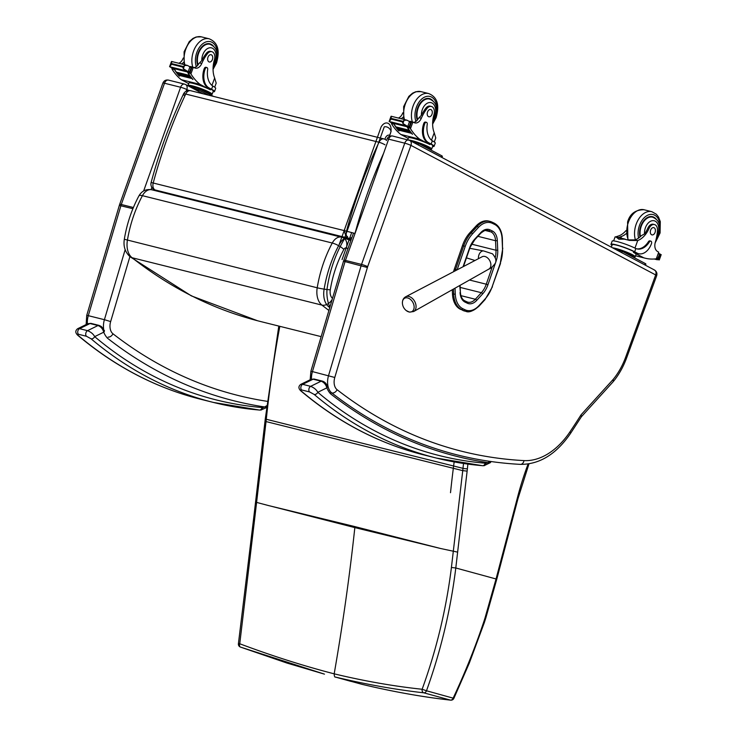 <?xml version="1.0" encoding="UTF-8"?>
<svg xmlns="http://www.w3.org/2000/svg" width="737" height="737" viewBox="0 0 737 737"><rect width="100%" height="100%" fill="white"/><g stroke="black" fill="none" stroke-linecap="round" stroke-linejoin="round"><path stroke-width="1.11" d="M362.171 684.369C393.484 691.803 422.983 697.064 450.675 700.15L450.675 700.15A3.123 2.257 96.6 0 1 450.454 700.113C422.117 696.907 392.674 691.656 362.134 684.36L362.208 684.378M362.143 684.369L335.455 677.073C365.976 684.369 395.41 689.611 423.775 692.817A3.123 2.266 96.5 0 1 422.135 689.261C436.507 649.693 446.263 609.094 451.413 567.472L462.744 470.639A124.94 81.973 104 0 0 462.993 468.345A778.806 510.953 -76 0 1 463.518 463.481M354.948 526.623L269.18 505.72L354.838 527.6A124.949 81.973 104 0 0 354.948 526.623L440.606 548.503L354.838 527.6C349.67 575.717 342.779 624.46 334.183 673.839C334.285 676.262 334.699 677.34 335.455 677.073L351.134 681.43M253.703 517.945L238.401 643.806L239.737 643.76C271.971 655.856 303.451 665.88 334.183 673.839C364.548 681.126 393.862 686.267 422.135 689.261L426.493 690.772A3.123 2.358 105.3 0 1 423.775 692.817L450.454 700.113A3.123 2.358 -74.7 0 0 453.181 698.068C464.78 673.388 474.932 648.127 483.629 622.286A122.167 92.659 107.9 0 0 485.158 617.514L496.047 578.969L455.798 567.978C450.611 609.941 440.846 650.872 426.493 690.772L453.872 698.354L469.276 663.18L484.347 622.553L483.629 622.286M240.52 647.104L324.455 674.143L287.089 663.097L240.428 647.068A3.123 1.796 110.3 0 0 240.52 647.104M254.726 518.406L266.039 421.573L265.025 421.113L253.703 517.954L254.726 518.406L239.737 643.76A3.123 1.796 110.3 0 0 240.419 647.068A3.123 1.796 110.3 0 0 240.428 647.077M332.488 298.384A9.47 6.218 -76 0 1 330.277 289.816A9.369 0.912 -170.9 0 1 317.205 287.789L124.323 239.267C123.199 246.416 125.143 252.266 130.145 256.798A9.369 6.78 128.3 0 1 130.136 256.798A9.369 6.78 128.3 0 0 132.08 257.738A18.84 12.363 -76 0 1 127.372 240.437C130.034 224.444 135.055 209.52 142.416 195.674A9.369 2.543 -151.8 0 0 138.915 195.904A9.369 2.543 -151.8 0 0 138.906 195.904C131.748 209.345 126.884 223.799 124.323 239.267M138.915 195.904C141.799 190.911 146.073 188.865 151.748 189.778A12.455 8.171 -76 0 0 142.416 195.674L332.258 243.026A9.369 2.543 28.2 0 1 343.866 249.401A3.086 2.027 -76 0 1 346.335 247.991A9.369 7.048 -69 0 0 342.834 237.535A9.369 7.048 -69 0 0 342.816 237.526L350.84 240.584M455.604 269.355L457.087 269.862L455.604 269.355A28.494 18.692 104 0 0 455.098 270.903M460.367 309.245L463.886 310.645L460.367 309.245A22.257 14.602 -76 0 1 452.472 293.989L455.3 294.21L455.033 288.176M462.486 245.559L454.37 269.033L455.604 269.346L463.72 245.863L462.486 245.559A28.503 18.701 -76 0 1 470.022 232.56L471.265 232.864A1.124 0.544 42.7 0 1 472.463 233.905L478.387 227.475A21.124 13.856 -76 0 1 492.307 223.311L494.582 224.407A21.124 13.856 -76 0 1 502.081 238.88L502.505 248.387A27.37 17.955 -76 0 1 500.285 263.22L492.196 286.638A27.37 17.955 -76 0 1 484.992 299.084L479.022 305.588A21.124 13.856 -76 0 1 465.075 309.789L462.79 308.702A21.133 13.865 -76 0 1 455.3 294.21M453.541 271.723A28.494 18.692 -76 0 1 454.37 269.033M492.076 222.159L494.131 223.145A1.124 0.838 115.6 0 1 494.251 223.182L491.966 222.095A1.124 0.838 115.6 0 0 491.846 222.049A22.248 14.602 104 0 0 490.004 221.386A22.248 14.602 104 0 0 477.189 226.434L475.955 226.13L470.022 232.56M452.288 289.733L452.472 293.989M475.955 226.13A22.248 14.602 -76 0 1 488.769 221.082L491.966 222.095A1.124 0.838 115.6 0 1 492.307 223.311M465.075 309.789A1.124 0.838 115.6 0 1 463.886 310.645A22.248 14.602 104 0 0 465.729 311.309L464.494 311.005A22.248 14.602 -76 0 1 462.652 310.332M653.876 269.779C655.875 270.571 656.483 272.294 655.681 274.938L625.695 357.086A57.845 37.956 -76 0 1 613.184 379.398L581.097 414.765A622.82 408.639 -76 0 1 569.996 431.799A76.593 50.254 -76 0 1 523.989 460.597A746.609 489.856 -76 0 1 337.095 389.698A10.991 7.213 -76 0 1 334.791 377.482L367.394 267.513A10.991 7.213 -76 0 1 367.671 266.656L410.942 145.364A4.625 3.445 -62.1 0 0 409.717 140.435L654.493 270.018C656.63 271.4 657.358 273.316 656.658 275.758L626.653 357.823C623.336 366.851 618.887 374.755 613.313 381.563L581.401 416.737M581.097 414.765L581.355 416.783M613.184 379.398L613.313 381.563M383.581 153.379A352.452 231.243 -76 0 0 354.994 233.472L346.491 231.169A6.246 4.1 104 0 0 348.297 238.152A6.246 4.652 -62.1 0 0 351.982 237.369M384.493 139.146A6.246 4.1 104 0 0 383.876 138.906A6.246 4.1 104 0 0 379.002 142.259A358.698 235.343 104 0 0 346.491 231.169L151.122 182.5A6.246 6.246 0 0 0 154.236 189.639A6.246 4.652 -62.1 0 0 155.028 189.943A6.246 4.1 -76 0 1 153.222 182.96A358.698 235.343 -76 0 1 185.733 94.041A6.246 4.1 -76 0 1 190.607 90.688A6.246 6.246 0 0 0 183.449 94.087L183.449 94.087A6.246 1.363 25.3 0 1 185.733 94.041L379.002 142.259A6.246 1.363 25.3 0 1 384.972 144.793M184.526 95.607A6.246 1.363 25.3 0 1 183.449 94.087C170.183 122.25 159.404 151.721 151.122 182.5M434.277 141.974L435.76 137.92L434.222 132.789A21.778 14.289 -76 0 1 433.973 114.659A6.882 4.514 -76 0 0 431.375 106.45A6.882 4.514 -76 0 0 426.732 108.864L425.544 108.569A6.882 4.514 -76 0 1 430.187 106.156L431.375 106.45M434.084 146.322L435.263 143.107A14.169 1.714 -159.9 0 0 432.932 141.154L432.343 140.795A17.706 11.617 104 0 1 427.239 124.267A1.962 1.29 104 0 0 426.419 122.324A1.962 1.29 104 0 0 424.779 123.613A15.33 10.06 104 0 0 428.593 142.692L431.154 144.037A14.169 1.714 20.1 0 1 434.084 146.322A14.169 1.714 20.1 0 1 432.61 146.543M407.699 139.79L408.418 137.828A12.861 1.557 -159.9 0 1 416.718 139.321A12.861 1.557 -159.9 0 1 429.901 144.59L419.629 139.155A66.404 43.575 -76 0 1 410.481 128.671L408.98 126.359M407.432 126.58A1.474 0.967 104 0 0 407.616 127.529A66.404 43.575 104 0 0 412.536 134.263L412.361 134.07M403.922 125.161L390.739 121.872L390.932 122.425L404.106 125.714L403.922 125.161A2.46 1.612 104 0 0 404.189 125.272L409.21 126.589A5.26 3.455 104 0 1 409.68 127.086L406.713 126.34A5.26 3.455 104 0 1 406.971 126.736A66.404 43.575 104 0 0 412.315 134.208M406.971 126.736L393.705 123.429A66.404 43.575 104 0 0 395.916 126.939M398.293 130.034A66.404 43.575 104 0 0 399.049 130.9L398.883 130.707M393.724 123.466A1.474 0.967 104 0 0 393.908 124.102A66.404 43.575 104 0 0 395.861 127.114M396.257 127.667A66.404 43.575 104 0 0 396.746 128.321M397.151 128.846A66.404 43.575 104 0 0 397.648 129.463M398.072 129.979A66.404 43.575 104 0 0 398.828 130.845M393.908 124.102L391.467 123.494L391.651 123.973A66.404 43.575 104 0 0 400.799 134.456L408.215 138.381M419.629 139.155L400.799 134.456M409.109 130.191L409.523 130.781A66.404 43.575 104 0 1 409.109 130.191L395.935 126.902L396.349 127.501M409.975 131.398L410.408 131.969A66.404 43.575 104 0 1 409.975 131.398L397.234 128.68M410.877 132.559L411.32 133.093A66.404 43.575 104 0 1 410.877 132.559L398.146 129.813M426.732 108.864A34.436 22.589 -76 0 0 421.343 118.242A8.033 5.27 -76 0 1 414.903 122.913A8.033 5.27 -76 0 1 414.397 122.738A44.266 29.047 -76 0 1 412.904 122.038L410.15 121.319A1.474 0.967 104 0 0 409.394 121.559M412.849 122.01L410.334 122.637M412.48 121.918L410.288 121.375A1.474 0.967 104 0 0 410.15 121.319M406.686 125.834L402.918 123.494L402.328 121.863L391.163 119.072L389.191 121.467M391.052 116.308L389.145 121.513L390.739 121.909M390.988 116.557L391.163 119.072M402.328 121.863L404.106 120.26L406.935 120.177L410.804 122.241A5.26 3.455 104 0 0 410.868 122.259A5.26 3.455 104 0 0 411.421 122.324L410.279 122.038M428.593 142.692L430.196 143.798A12.861 1.557 20.1 0 1 432.849 145.871L431.679 149.086A12.861 1.557 -159.9 0 0 429.017 147.013A12.861 1.557 -159.9 0 0 412.02 140.656A12.861 1.557 -159.9 0 0 408.685 140.03A4.689 3.077 104 0 0 404.751 143.171L361.535 264.426A15.615 10.244 104 0 0 361.139 265.633L328.545 375.612A15.615 10.244 104 0 0 331.816 392.95A751.224 492.887 104 0 0 457.852 455.051C478.285 460.146 499.124 463.251 520.359 464.365C539.493 464.503 556.195 454.232 570.456 433.531L581.438 416.681M427.635 142.453A15.33 10.06 -76 0 1 423.821 123.374A1.962 1.29 -76 0 1 425.452 122.084L426.419 122.324M413.549 122.36A8.033 5.27 104 0 0 418.376 118.436L421.38 115.304A34.436 22.589 -76 0 1 425.544 108.569M390.868 122.388L390.472 122.296A5.26 3.455 104 0 0 390.002 121.798L389.357 121.393M409.477 121.614L407.957 126.036M422.891 145.797L421.536 145.078M429.321 149.196L422.983 145.567M429.505 149.298A10.898 1.317 -159.9 0 0 429.514 149.279A10.898 1.317 -159.9 0 0 420.901 144.738M429.514 149.279L429.837 148.413A10.898 1.317 -159.9 0 0 424.226 145.078A10.898 1.317 -159.9 0 0 413.181 141.264A10.898 1.317 -159.9 0 0 410.297 140.739M405.184 125.52L405.765 125.659M409.68 127.086L411.421 122.324M402.853 112.779A34.436 22.589 104 0 0 402.513 113.544A8.033 5.27 104 0 1 398.367 118.04M400.928 118.685A8.033 5.27 104 0 0 403.213 117.091M392.443 122.231L391.467 123.494L391.716 122.664M429.551 149.187A12.861 1.557 -159.9 0 0 431.679 149.086M441.933 157.488L442.403 156.281L441.758 155.783L418.736 143.595L411.135 141.182M441.979 157.451L416.129 143.826M427.948 98.389A14.058 9.222 -76 0 1 428.667 98.832M433.034 100.978A14.058 9.222 104 0 0 429.422 98.565A14.058 9.222 104 0 0 419.086 104.857A14.058 9.222 104 0 0 417.243 120.14M427.552 111.969A3.749 2.46 104 0 0 428.851 116.778A3.749 2.46 104 0 0 432.149 113.738A3.749 2.46 104 0 0 430.666 109.5A3.749 2.46 104 0 0 427.552 111.969M214.707 87.206L216.19 83.143L214.651 78.021A21.778 14.289 -76 0 1 214.403 59.89A6.882 4.514 -76 0 0 211.814 51.673A6.882 4.514 -76 0 0 207.161 54.087L205.973 53.792A6.882 4.514 -76 0 1 210.616 51.378L211.814 51.673M214.513 91.545L215.692 88.329A14.169 1.714 -159.9 0 0 213.362 86.386L212.772 86.017A17.706 11.617 104 0 1 207.677 69.49A1.962 1.29 104 0 0 206.848 67.546A1.962 1.29 104 0 0 205.218 68.836A15.33 10.06 104 0 0 209.022 87.915L211.583 89.269A14.169 1.714 20.1 0 1 214.513 91.545A14.169 1.714 20.1 0 1 213.039 91.766M209.981 94.41A12.861 1.557 -159.9 0 0 212.109 94.308A12.861 1.557 -159.9 0 0 209.446 92.245A12.861 1.557 -159.9 0 0 192.449 85.879A12.861 1.557 -159.9 0 0 187.963 85.483L188.847 83.06A12.861 1.557 -159.9 0 1 197.157 84.543A12.861 1.557 -159.9 0 1 210.331 89.822L200.059 84.377A66.404 43.575 -76 0 1 190.911 73.893L189.409 71.581M187.861 71.811A1.474 0.967 104 0 0 188.046 72.751A66.404 43.575 104 0 0 192.965 79.485L192.79 79.301M184.351 70.384L171.177 67.095L171.362 67.647L184.536 70.936L184.351 70.384A2.46 1.612 104 0 0 184.619 70.494L189.639 71.821A5.26 3.455 104 0 1 190.109 72.309L187.143 71.572A5.26 3.455 104 0 1 187.401 71.968A66.404 43.575 104 0 0 192.744 79.43M187.401 71.968L174.135 68.652A66.404 43.575 104 0 0 176.346 72.162M178.722 75.257A66.404 43.575 104 0 0 179.478 76.123L179.312 75.929M174.153 68.698A1.474 0.967 104 0 0 174.337 69.333A66.404 43.575 104 0 0 176.29 72.337M176.687 72.889A66.404 43.575 104 0 0 177.175 73.543M177.58 74.069A66.404 43.575 104 0 0 178.078 74.695M178.511 75.211A66.404 43.575 104 0 0 179.257 76.068M174.337 69.333L172.08 69.195A66.404 43.575 104 0 0 181.228 79.679L188.644 83.603M200.059 84.377L181.228 79.679M189.538 75.414L189.953 76.012A66.404 43.575 104 0 1 189.538 75.414L176.364 72.134L176.779 72.723M190.413 76.63L190.837 77.192A66.404 43.575 104 0 1 190.413 76.63L177.663 73.903M191.307 77.781L191.749 78.325A66.404 43.575 104 0 1 191.307 77.781L178.575 75.036M207.161 54.087A34.436 22.589 -76 0 0 201.772 63.465A8.033 5.27 -76 0 1 195.333 68.136A8.033 5.27 -76 0 1 194.826 67.97A44.266 29.047 -76 0 1 193.334 67.26L190.579 66.542A1.474 0.967 104 0 0 189.824 66.781M193.278 67.233L190.772 67.868M192.91 67.141L190.717 66.597A1.474 0.967 104 0 0 190.579 66.542M187.115 71.065L183.347 68.725L182.758 67.085L171.592 64.303L169.621 66.699M171.481 61.539L169.574 66.735L171.168 67.141M171.417 61.779L171.592 64.303M182.758 67.085L184.536 65.482L187.364 65.409L191.233 67.472A5.26 3.455 104 0 0 191.298 67.482A5.26 3.455 104 0 0 191.85 67.555L190.708 67.27L191.85 67.555M209.022 87.915L210.625 89.03A12.861 1.557 20.1 0 1 213.288 91.093L212.109 94.308M208.064 87.675A15.33 10.06 -76 0 1 204.25 68.596A1.962 1.29 -76 0 1 205.881 67.307L206.848 67.546M193.978 67.583A8.033 5.27 104 0 0 198.806 63.658L201.809 60.526A34.436 22.589 -76 0 1 205.973 53.792M171.297 67.62L170.901 67.518A5.26 3.455 104 0 0 170.431 67.03L169.796 66.616M189.906 66.837L188.386 71.259M203.329 91.019L201.966 90.301M209.75 94.419L203.412 90.789M189.98 86.008A10.898 1.317 -159.9 0 1 193.61 86.496A10.898 1.317 -159.9 0 1 204.656 90.31A10.898 1.317 -159.9 0 1 210.266 93.636L209.944 94.511A10.898 1.317 -159.9 0 0 209.944 94.511A10.898 1.317 -159.9 0 0 201.33 89.969M185.613 70.743L186.194 70.89M190.109 72.309L191.906 67.555M183.283 58.002A34.436 22.589 104 0 0 182.942 58.767A8.033 5.27 104 0 1 178.796 63.271M181.357 63.907A8.033 5.27 104 0 0 183.642 62.313M172.873 67.454L171.896 68.725L172.145 67.887M213.472 96.4L199.165 88.818L186.995 85.271M208.507 95.156L198.741 89.988L191.537 87.675M193.969 88.855L198.474 90.476L194.089 88.532M208.378 43.612A14.058 9.222 -76 0 1 209.096 44.054M213.472 46.201A14.058 9.222 104 0 0 209.852 43.796A14.058 9.222 104 0 0 199.524 50.079A14.058 9.222 104 0 0 197.673 65.363M207.981 57.191A3.749 2.46 104 0 0 209.28 62A3.749 2.46 104 0 0 212.578 58.96A3.749 2.46 104 0 0 211.095 54.731A3.749 2.46 104 0 0 207.981 57.191M627.528 239.884L635.165 239.893A21.778 14.289 -76 0 0 641.337 235.683L644.516 233.896A21.778 14.289 -76 0 0 647.814 228.203L649.002 228.498A21.778 14.289 -76 0 1 637.726 240.538L629.343 240.382L615.119 236.835L613.635 240.888M615.994 236.863L624.819 239.064M625.114 239.138L618.896 239.212L615.883 236.835L618.905 235.84A21.778 14.289 104 0 0 625.962 230.635M626.1 233.703A21.778 14.289 -76 0 1 621.466 236.476L618.619 237.517M611.968 245.458A14.169 1.714 20.1 0 1 610.982 244.334A14.169 1.714 20.1 0 1 620.139 245.974A14.169 1.714 20.1 0 1 634.668 251.787L637.219 253.141A15.33 10.06 104 0 0 638.739 253.721A15.33 10.06 104 0 0 651.49 243.634A1.962 1.29 104 0 0 650.808 241.119A1.962 1.29 104 0 0 649.426 241.893A17.706 11.617 104 0 1 636.952 248.903A17.706 11.617 104 0 1 635.847 248.544L634.668 251.787M610.982 244.334L612.161 241.119A14.169 1.714 -159.9 0 1 620.84 242.611A14.169 1.714 -159.9 0 1 635.174 248.222L635.847 248.544M656.289 258.807L658.721 252.174L656.289 258.807A66.404 43.575 -76 0 1 645.244 258.217A66.404 43.575 -76 0 1 643.687 257.775L633.415 252.34L633.7 251.547L637.219 253.141M635.58 255.757L643.687 257.775M660.61 254.551L660.361 254.366A5.26 3.455 -76 0 1 659.891 253.869L658.648 253.5M657.082 257.784L658.15 258.632A5.26 3.455 -76 0 1 658.712 258.696A5.26 3.455 -76 0 1 658.777 258.715L659.375 259.617L657.211 259.074A5.26 3.455 -76 0 1 657.211 259.074L656.225 258.816M661.172 254.698L659.311 259.857M650.808 241.119L649.841 240.879A1.962 1.29 -76 0 0 648.459 241.653A17.706 11.617 -76 0 1 636.473 248.774M611.341 247.171L612.217 244.785A12.861 1.557 20.1 0 1 620.526 246.269A12.861 1.557 20.1 0 1 633.7 251.547M638.739 253.721L637.772 253.482A15.33 10.06 -76 0 1 636.261 252.902M632.825 256.937L625.05 252.819M613.81 248.48A10.898 1.317 -159.9 0 1 625.52 251.916A10.898 1.317 -159.9 0 1 633.35 256.154L633.028 257.029A10.898 1.317 -159.9 0 0 633.028 257.029A10.898 1.317 -159.9 0 0 624.414 252.487M657.708 259.525L657.201 259.055A2.46 1.612 -76 0 0 657.708 259.525M657.929 258.005L659.762 253.786M649.002 228.498A6.882 4.514 -76 0 1 654.484 224.564A6.882 4.514 -76 0 1 657.441 231.003A34.436 22.589 -76 0 1 655.35 242.132A8.033 5.27 -76 0 0 657.284 251.335A44.266 29.047 -76 0 0 658.721 252.174M633.065 256.927A12.861 1.557 -159.9 0 0 635.193 256.826L636.077 254.403A12.861 1.557 -159.9 0 0 633.415 252.34M659.394 259.175L661.006 254.772L660.361 254.366L658.777 258.715M635.193 256.826A12.861 1.557 -159.9 0 0 626.395 251.999A12.861 1.557 -159.9 0 0 612.539 247.807M645.446 265.228L619.642 251.566M645.492 265.191L645.916 264.03L645.271 263.524L622.249 251.335L614.649 248.931M651.775 216.945A14.058 9.222 104 0 0 651.057 216.503M639.983 236.973A14.058 9.222 -76 0 1 640.84 225.937A14.058 9.222 -76 0 1 652.531 216.687A14.058 9.222 -76 0 1 656.142 219.092M647.814 228.203A6.882 4.514 -76 0 1 653.295 224.269L654.484 224.564M655.073 232.431A3.749 2.46 104 0 0 653.774 227.622A3.749 2.46 104 0 0 650.476 230.663A3.749 2.46 104 0 0 651.959 234.891A3.749 2.46 104 0 0 655.073 232.431M330.849 392.066L330.701 393.945L331.291 392.508M489.847 461.353L487.894 462.633C489.912 462.937 490.547 462.808 489.792 462.237M300.889 390.951A3.123 2.248 -49.8 0 0 300.917 390.969L300.917 390.969A3.123 2.248 -49.8 0 0 301.599 391.319C300.346 390.269 300.355 389.809 301.608 389.947L309.614 391.946L314.183 394.452A666.893 437.557 104 0 0 436.59 458.11A666.893 437.557 104 0 0 482.265 465.664A3.123 2.34 94.8 0 0 482.542 465.71L436.59 458.11L424.015 454.969A666.893 437.557 -76 0 1 301.599 391.319M485.093 463.177A3.123 2.34 94.8 0 1 482.542 465.71L484.062 465.683A3.123 2.285 -96.9 0 0 485.969 463.158A9.369 6.145 -76 0 1 485.093 463.177A663.77 435.512 -76 0 1 317.794 392.296A3.123 2.248 130.2 0 1 314.183 394.452M314.174 379.058L322.17 381.057A3.123 2.045 -76 0 1 322.18 381.057A3.123 2.045 -76 0 0 321.12 381.195L310.655 386.335L302.649 384.336L313.114 379.196A3.123 2.045 -76 0 1 314.174 379.058L311.014 379.352L313.114 379.196L321.12 381.195C323.985 382.3 325.901 384.521 326.869 387.837L317.794 392.296C316.44 389.707 314.063 387.717 310.655 386.335A3.123 2.045 104 0 0 308.904 389.016A3.123 2.045 104 0 0 309.614 391.946M301.608 389.947A3.123 2.045 104 0 1 300.899 387.017A3.123 2.045 104 0 1 302.649 384.336L300.742 384.392C298.273 386.317 298.328 388.519 300.917 390.969C338.255 422.402 379.288 443.738 424.015 454.969M485.969 463.158A13.423 8.807 -76 0 0 487.894 462.633A752.79 493.91 104 0 1 330.701 393.945A26.477 17.366 104 0 1 326.869 387.837A3.123 1.741 -21.7 0 0 327.477 386.114C326.279 383.387 324.51 381.702 322.18 381.057A3.123 2.045 -76 0 1 322.226 381.066M266.73 405.682L264.767 406.971C266.794 407.275 267.42 407.146 266.674 406.575M77.772 335.289A3.123 2.248 -49.8 0 0 77.79 335.307A3.123 2.248 -49.8 0 0 77.8 335.307A3.123 2.248 -49.8 0 0 78.481 335.657C77.228 334.607 77.238 334.156 78.49 334.285L86.496 336.284L91.056 338.79A666.893 437.557 104 0 0 213.472 402.448A666.893 437.557 104 0 0 259.138 410.012A3.123 2.34 94.8 0 0 259.424 410.058L213.472 402.448L200.897 399.307A666.893 437.557 -76 0 1 78.481 335.657M261.976 407.515A3.123 2.34 94.8 0 1 259.424 410.058L260.944 410.021A3.123 2.285 -96.9 0 0 262.851 407.497A9.369 6.145 -76 0 1 261.976 407.515A663.77 435.512 -76 0 1 94.677 336.634A3.123 2.248 130.2 0 1 91.056 338.79M91.047 323.396A3.123 2.045 -76 0 1 91.056 323.405L99.053 325.395A3.123 2.045 -76 0 0 97.993 325.533L87.537 330.673L79.532 328.674L89.997 323.543A3.123 2.045 -76 0 1 91.047 323.396L87.896 323.69L89.997 323.543L97.993 325.533C100.868 326.648 102.784 328.859 103.742 332.184L94.677 336.634C93.323 334.045 90.946 332.055 87.537 330.673A3.123 2.045 104 0 0 85.787 333.354A3.123 2.045 104 0 0 86.496 336.284M78.49 334.285A3.123 2.045 104 0 1 77.781 331.355A3.123 2.045 104 0 1 79.532 328.674L77.625 328.73C75.156 330.664 75.211 332.857 77.79 335.307C115.138 366.74 156.17 388.077 200.897 399.307M262.851 407.497A13.423 8.807 -76 0 0 264.767 406.971A752.79 493.91 104 0 1 107.584 338.283A26.477 17.366 104 0 1 103.742 332.184A3.123 1.741 -21.7 0 0 104.359 330.452M406.271 310.59A10.152 10.152 0 0 1 402.43 303.524A7.6 5.251 61.5 0 1 407.579 297.923A7.6 5.251 61.5 0 1 414.093 306.224A7.6 5.251 61.5 0 1 409.026 311.944A7.6 5.251 61.5 0 1 406.262 310.581L409.45 312.12L413.66 311.53A8.383 5.795 -118.5 0 0 414.691 301.424A8.383 5.795 -118.5 0 0 405.654 296.799C403.332 298.117 402.255 300.364 402.43 303.533M466.521 257.683A5.076 3.335 104 0 0 467.332 258.134L474.969 260.502M478.46 258.669A5.859 3.842 -76 0 1 478.46 258.641A5.859 3.842 -76 0 1 483.684 250.958L469.791 248.295A5.076 3.335 104 0 0 469.764 248.295M450.51 492.712A778.806 510.981 -76 0 1 454.149 461.915M344.704 229.078A7.923 5.196 -76 0 0 347.597 236.614A17.734 11.635 -76 0 0 339.121 244.739A97.081 63.695 -76 0 0 324.068 289.503A18.84 12.363 -76 0 0 328.776 306.813A750.975 492.721 -76 0 0 329.761 307.587L328.776 306.813A18.84 12.363 -76 0 1 324.068 289.503C326.721 273.51 331.742 258.586 339.121 244.739L381.047 127.096A8.42 5.527 -76 0 1 389.136 124.046A8.42 5.527 -76 0 1 389.643 135.35A4.689 3.077 -76 0 0 385.267 138.307M342.051 259.562L351.687 232.542M329.909 307.089A31.802 20.866 -76 0 1 326.979 289.53A90.78 59.559 -76 0 1 344.17 239.332L384.263 126.838A12.501 8.199 -76 0 1 391.135 131.269L389.643 135.35M440.606 548.503L457.631 552.133L455.798 567.978L451.413 567.472M467.884 464.107A775.683 508.908 104 0 0 467.387 468.76A128.072 84.018 -76 0 1 467.129 471.118L457.631 552.133M516.959 499.502L517.696 499.723L496.775 579.199L496.047 578.969L516.959 499.502A121.817 79.928 104 0 0 517.208 498.534A224.306 147.16 -76 0 1 528.088 464.015M467.387 468.76A3.123 0.497 -174 0 1 462.993 468.345L266.287 419.27A778.806 510.953 -76 0 1 279.83 326.325M467.129 471.118L462.744 470.639L266.039 421.573A124.94 81.973 104 0 0 266.287 419.27A3.123 0.497 6 0 1 265.283 418.791L278.798 326.067M485.158 617.514L485.895 617.698L484.347 622.553M517.208 498.534L517.945 498.746L517.696 499.723M269.18 505.739L255.536 502.127M321.148 336.634L260.106 321.406C214.034 309.807 171.352 288.591 132.08 257.738L321.912 305.1L328.905 310.48M342.208 237.332A12.455 8.171 104 0 0 341.581 237.139A12.455 8.171 104 0 0 332.258 243.026C324.888 256.872 319.867 271.796 317.205 287.789A18.84 12.363 104 0 0 321.912 305.1A9.369 6.78 -51.7 0 0 332.194 299.369M330.277 289.816C332.682 275.371 337.214 261.902 343.866 249.401M346.335 247.991L347.975 248.618M469.395 248.415L474.766 239.755A1.253 0.599 -137.4 0 0 474.757 239.138A20.378 13.377 104 0 0 469.395 248.415L463.066 266.73M474.766 239.755L480.699 233.297A1.253 0.599 -137.4 0 0 480.69 232.68L474.757 239.138M480.699 233.297C484.246 230.451 486.558 229.502 487.636 230.432L487.636 230.432A12.879 8.448 -76 0 1 488.695 230.81A1.253 0.93 -64.4 0 0 490.022 229.87A14.123 9.268 104 0 0 480.69 232.68M486.586 230.285L490.98 231.906A1.253 0.93 -64.4 0 0 492.298 230.957L490.022 229.87M459.75 285.514L460.385 292.156C460.736 296.615 462.173 299.489 464.697 300.77A1.253 0.93 -64.4 0 0 464.559 300.724M485.121 230.441L490.98 231.906A12.879 8.448 -76 0 1 495.55 240.732L497.318 240.64A14.123 9.268 104 0 0 492.298 230.957M460.054 292.442A14.132 9.277 104 0 0 465.075 302.124A1.253 0.93 -64.4 0 0 464.697 300.77L466.972 301.866A1.253 0.93 -64.4 0 0 466.843 301.811L464.817 300.843M477.908 236.328L495.55 240.732L495.973 250.239L497.733 250.147L497.318 240.64M465.075 302.124L467.35 303.22A1.253 0.93 -64.4 0 0 466.972 301.866L467.903 302.198A12.879 8.448 -76 0 1 467.074 301.921M471.625 244.159L495.973 250.239A19.125 12.547 -76 0 1 495.273 257.609M495.743 261.036L496.084 261.184A20.378 13.367 104 0 0 497.733 250.147M467.35 303.22A14.132 9.268 104 0 0 476.682 300.41A1.253 0.599 -137.4 0 0 475.347 299.25A12.879 8.448 -76 0 1 467.903 302.198M492.233 266.941L486.273 284.206L487.931 284.795L496.084 261.184M476.682 300.41L482.689 293.86A1.253 0.599 -137.4 0 0 481.353 292.709L475.347 299.25L460.938 295.657M469.487 280.023L486.273 284.206A18.692 12.262 -76 0 1 481.353 292.709L460.183 287.43M482.689 293.86A19.945 13.082 104 0 0 487.931 284.795M457.115 269.853L465.222 246.398A27.38 17.964 -76 0 1 472.463 233.905M465.222 246.398L463.72 245.863A28.503 18.701 104 0 1 471.265 232.864L477.189 226.434A1.124 0.544 42.7 0 1 478.387 227.475M502.081 238.88L502.385 238.622C501.925 231.04 499.216 225.891 494.251 223.182A1.124 0.838 115.6 0 1 494.582 224.407M502.505 248.387L502.385 238.622M500.285 263.22L502.8 248.129M492.196 286.638L500.524 263.385M484.992 299.084A1.124 0.544 42.6 0 1 485.001 299.646L492.436 286.804M479.022 305.588A1.124 0.544 42.6 0 1 479.032 306.15L485.001 299.646M479.032 306.15C473.255 311.115 468.824 312.838 465.729 311.309L465.729 311.309A22.248 14.602 104 0 0 478.58 306.224M453.476 289.061L453.706 294.293A22.257 14.602 104 0 0 461.602 309.549A1.124 0.838 115.6 0 0 462.79 308.702M311.502 379.15A15.615 10.244 -76 0 1 312.442 371.595L310.876 371.31L310.176 379.767M334.791 377.482L312.442 371.595L345.045 261.617L343.47 261.34L310.876 371.31M367.394 267.513L345.045 261.617A15.615 10.244 -76 0 1 345.441 260.41A4.625 0.516 -160.4 0 0 343.829 260.244L343.47 261.34M367.671 266.656A4.625 0.516 -160.4 0 0 361.535 264.426L345.441 260.41L388.648 139.155A4.625 0.516 -160.4 0 0 387.045 138.989C388.123 136.585 389.956 135.599 392.572 136.013L409.717 140.435A4.625 3.445 -62.1 0 0 409.136 140.205A4.689 3.077 104 0 0 408.667 140.03M410.887 145.401A4.625 0.516 -160.4 0 0 404.751 143.171L388.648 139.155A4.689 3.077 -76 0 1 392.572 136.013M655.7 275.012A4.625 0.562 20.1 0 1 656.658 275.758M569.996 431.799A4.625 1.677 33.8 0 1 570.456 433.531M523.989 460.597A4.625 3.464 93 0 1 520.359 464.365M337.095 389.698A4.625 3.353 127.9 0 1 331.816 392.95M410.942 145.364L655.681 274.938M625.695 357.086A4.625 0.562 20.1 0 1 626.653 357.823M267.245 401.333A746.609 489.856 -76 0 1 112.954 333.778A4.625 3.353 127.9 0 1 108.127 337.113M112.954 333.778A10.991 7.213 -76 0 1 110.651 321.572L104.405 319.692A15.615 10.244 104 0 0 104.193 331.613M125.152 249.677L104.405 319.692L88.302 315.676L120.896 205.706A15.615 10.244 -76 0 1 121.292 204.49L164.508 83.235L180.611 87.252L143.651 190.947M110.651 321.572L129.905 256.605M186.102 91.268L186.737 89.49A4.625 0.516 -160.4 0 0 180.611 87.252A4.689 3.077 104 0 1 184.526 84.11L185.577 84.515A4.625 3.445 -62.1 0 0 184.987 84.294A4.689 3.077 104 0 0 184.526 84.11L168.423 80.093C165.816 79.679 163.973 80.674 162.895 83.069A4.625 0.516 19.6 0 1 164.508 83.235A4.689 3.077 -76 0 1 168.423 80.093M151.048 189.63L151.84 187.401M186.737 89.49L186.802 89.444A4.625 3.445 -62.1 0 0 185.577 84.515L203.145 93.82M186.802 89.444L188.81 90.513M162.895 83.069L119.68 204.324A4.625 0.516 19.6 0 1 121.292 204.49L133.397 207.512M119.68 204.324L119.33 205.42L132.909 208.7M119.33 205.42L86.726 315.39L88.302 315.676A15.615 10.244 -76 0 0 87.399 323.93M351.088 239.866L344.916 238.327M157.377 191.187L155.028 189.943L348.297 238.152L351.162 239.672M386.501 140.5A6.246 4.652 -62.1 0 0 385.285 139.44L386.63 140.15M432.343 140.795L431.154 144.037M410.058 128.137L407.616 127.529M410.481 128.671L412.904 122.038M390.131 120.306L391.31 117.063M402.559 121.218L391.393 118.436M402.918 123.494L404.106 120.26M424.779 123.613L423.821 123.374M409.21 126.589L410.804 122.241M421.343 118.242L419.546 117.791M429.901 144.59L430.196 143.798M431.513 140.187L434.222 132.789M414.609 142.048L414.314 142.858M418.736 143.595L418.312 144.756M441.758 155.783L441.334 156.944M432.637 122.83A16.242 10.659 104 0 0 435.595 117.275A16.242 10.659 104 0 0 426.631 96.409A16.242 10.659 104 0 0 415.889 121.421M432.628 124.111L436.111 117.68C438.699 108.265 439.381 97.92 428.722 93.562A18.738 12.299 104 0 0 415.088 101.715A18.738 12.299 104 0 0 412.333 121.863M428.722 93.562L420.947 91.628A18.738 12.299 104 0 0 407.414 99.596A18.738 12.299 104 0 0 404.447 119.56M421.38 115.304A10.493 6.882 -76 0 1 430.233 102.517A10.493 6.882 -76 0 1 434.71 116.105A10.493 6.882 -76 0 1 432.923 119.532M417.63 119.643A13.616 8.936 -76 0 1 419.611 104.986A13.616 8.936 -76 0 1 429.533 99.044C438.119 102.793 436.995 109.942 435.355 116.612L432.72 121.384M212.772 86.017L211.583 89.269M190.487 73.359L188.046 72.751M190.911 73.893L193.334 67.26M170.56 65.529L171.739 62.295M182.988 66.441L171.822 63.658M183.347 68.725L184.536 65.482M205.218 68.836L204.25 68.596M189.639 71.821L191.233 67.472M201.772 63.465L199.976 63.023M210.331 89.822L210.625 89.03M211.943 85.409L214.651 78.021M195.084 88.818L194.89 89.343M195.038 87.27L194.614 88.44M199.165 88.818L198.741 89.988M213.076 68.053A16.242 10.659 104 0 0 216.024 62.498A16.242 10.659 104 0 0 207.06 41.631A16.242 10.659 104 0 0 196.318 66.643M213.057 69.342L216.54 62.903C219.129 53.488 219.81 43.151 209.151 38.794A18.738 12.299 104 0 0 195.517 46.938A18.738 12.299 104 0 0 192.762 67.085M209.151 38.794L201.376 36.85A18.738 12.299 104 0 0 187.843 44.819A18.738 12.299 104 0 0 184.876 64.782M201.809 60.526A10.493 6.882 -76 0 1 210.662 47.748A10.493 6.882 -76 0 1 215.14 61.337A10.493 6.882 -76 0 1 213.352 64.755M198.06 64.865A13.616 8.936 -76 0 1 200.049 50.208A13.616 8.936 -76 0 1 209.962 44.275C218.548 48.016 217.424 55.174 215.784 61.834L213.15 66.606M648.459 241.653L649.426 241.893M620.876 238.079L621.466 236.476M658.51 253.887L659.357 254.099M658.629 253.556L659.606 253.804M634.953 248.12L637.726 240.538M622.249 251.335L621.825 252.505M618.122 249.788L617.818 250.608M645.271 263.524L644.847 264.694M638.574 238.079A16.242 10.659 -76 0 1 639.55 225.255A16.242 10.659 -76 0 1 656.52 216.549A16.242 10.659 -76 0 1 655.654 241.073M628.421 240.059A18.738 12.299 -76 0 1 628.468 222.077A18.738 12.299 -76 0 1 644.055 209.741C635.414 209.741 629.923 213.831 627.592 222.003L627.86 239.949M635.386 239.811A18.738 12.299 -76 0 1 636.243 224.02A18.738 12.299 -76 0 1 651.83 211.685L656.345 214.218L658.5 217L660.288 221.588L660.076 232.984L655.11 242.998M644.516 233.896A10.493 6.882 -76 0 1 653.175 220.63A10.493 6.882 -76 0 1 657.819 234.228A10.493 6.882 -76 0 1 656.704 236.614M640.425 236.568A13.616 8.936 -76 0 1 643.069 222.528A13.616 8.936 -76 0 1 652.641 217.166C661.227 220.916 660.103 228.065 658.463 234.725L656.188 239.037M482.947 256.439L482.145 256.743A7.029 4.864 61.5 0 1 488.622 258.982A7.029 4.864 61.5 0 1 490.602 266.849A7.029 4.864 61.5 0 1 488.861 269.088C490.51 268.637 492.537 266.858 494.942 263.763C496.821 261.313 496.001 257.996 492.491 253.814L483.684 250.958M496.775 579.199L485.895 617.698M528.973 463.877L517.945 498.746M450.675 700.15A3.123 3.123 0 0 0 453.872 698.354M265.025 421.113L265.283 418.791M238.401 643.806A3.123 3.123 0 0 0 240.419 647.068M130.219 256.854L191.353 295.878L257.618 320.779M151.748 189.778L342.834 237.535M469.662 248.59L463.472 266.518M460.081 285.33L460.385 292.156M343.829 260.244L353.52 233.049M86.137 324.547L86.726 315.39M351.079 239.903L345.229 238.447M154.236 189.639L156.953 191.076M385.285 139.44A6.246 6.246 0 0 0 383.876 138.906L190.607 90.688M391.117 116.234L406.935 120.177M404.364 125.631L405.396 125.889M396.948 128.8L410.122 132.08M396.064 127.621L409.238 130.9M397.86 129.924L411.034 133.213M406.842 126.432L409.818 127.179M390.601 122.388L393.494 123.107M410.251 122.029L411.476 122.333M420.947 91.628L415.779 91.747L412.563 93.184L408.823 96.4L403.664 106.561L403.775 119.394M427.101 98.436L429.533 99.044M171.546 61.457L187.364 65.409M184.794 70.853L185.835 71.111M177.377 74.022L190.551 77.311M176.493 72.843L189.667 76.132M178.29 75.156L191.463 78.435M187.272 71.664L190.247 72.401M171.03 67.611L173.923 68.329M201.376 36.85L196.208 36.97L192.993 38.407L189.252 41.622L184.093 51.783L184.204 64.616M207.53 43.667L209.962 44.275M645.244 258.217L635.561 255.794M661.218 254.652L660.499 254.468M657.33 259.774L654.263 259.009M659.247 259.931L657.699 259.544M644.055 209.741L651.83 211.685M650.209 216.558L652.641 217.166M484.062 465.683L490.418 462.624L491.063 461.528M311.023 379.343L300.76 384.382M260.944 410.021L266.508 407.625M103.622 329.024L101.245 326.445L99.062 325.395M87.896 323.69L77.634 328.72M482.145 256.743L405.654 296.799M488.861 269.088L413.66 311.53"/></g></svg>
